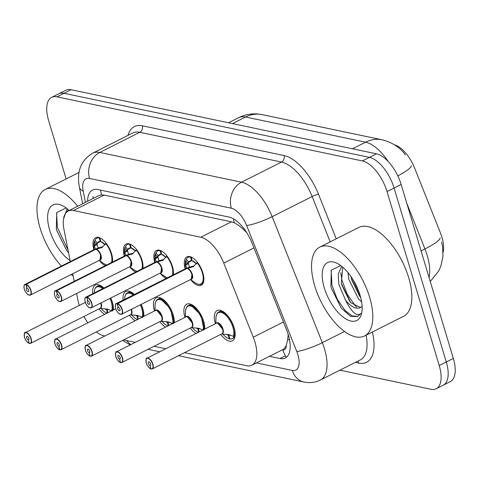 <?xml version="1.0" encoding="UTF-8"?>
<svg xmlns="http://www.w3.org/2000/svg" width="479" height="479" viewBox="0 0 479 479"><rect width="100%" height="100%" fill="white"/><g stroke="black" fill="none" stroke-linecap="round" stroke-linejoin="round"><path stroke-width="0.72" d="M185.163 268.761A15.921 7.502 63.3 0 1 186.918 256.84A15.921 7.502 63.3 0 1 202.874 272.904A15.921 7.502 63.3 0 1 201.246 285.28A15.921 7.502 63.3 0 1 190.636 279.616M154.723 262.372A15.921 7.502 63.3 0 1 156.483 250.451A15.921 7.502 63.3 0 1 172.44 266.516A15.921 7.502 63.3 0 1 173.29 274.85M124.289 255.99A15.921 7.502 63.3 0 1 126.049 244.068A15.921 7.502 63.3 0 1 142 260.133A15.921 7.502 63.3 0 1 142.856 268.462M93.854 249.601A15.921 7.502 63.3 0 1 95.614 237.68A15.921 7.502 63.3 0 1 111.565 253.744A15.921 7.502 63.3 0 1 112.421 262.079M215.388 323.744A16.939 7.975 63.3 0 1 217.119 310.59A16.939 7.975 63.3 0 1 234.093 327.678A16.939 7.975 63.3 0 1 232.363 340.844A16.939 7.975 63.3 0 1 220.759 334.408M184.954 317.361A16.939 7.975 63.3 0 1 186.684 304.207A16.939 7.975 63.3 0 1 203.659 321.295A16.939 7.975 63.3 0 1 204.689 329.133M154.519 310.973A16.939 7.975 63.3 0 1 156.25 297.818A16.939 7.975 63.3 0 1 173.218 314.907A16.939 7.975 63.3 0 1 174.254 322.75M123.133 300.117A16.939 7.975 63.3 0 1 125.815 291.43A16.939 7.975 63.3 0 1 134.389 294.447M141.227 304.375A16.939 7.975 63.3 0 1 142.784 308.524A16.939 7.975 63.3 0 1 143.82 316.362M92.698 293.729A16.939 7.975 63.3 0 1 95.381 285.047A16.939 7.975 63.3 0 1 103.955 288.059M110.793 297.986A16.939 7.975 63.3 0 1 112.349 302.135A16.939 7.975 63.3 0 1 113.385 309.973M76.622 293.483L77.993 300.435A29.854 14.059 -116.7 0 0 79.161 305.105A29.854 14.059 -116.7 0 0 79.263 305.446M286.25 345.329A29.854 14.059 63.3 0 1 282.562 349.742L282.849 349.802A9.951 4.688 -116.7 0 0 286.25 345.329L287.645 339.952L288.19 334.384M443.081 252.319A26.866 12.658 -116.7 0 0 440.387 232.806L414.58 167.961A26.866 12.658 -116.7 0 0 394.54 144.832M246.457 232.195A29.854 4.844 158.3 0 1 246.278 232.231C241.979 227.764 237.967 224.609 234.243 222.759L231.435 221.807L104.117 195.091L101.488 194.899L98.812 195.618L68.21 211.041A29.854 14.059 -116.7 0 0 64 229.573L70.317 261.57M184.499 352.682L246.613 365.711A29.854 14.059 -116.7 0 0 251.894 365.19L282.562 349.742M83.915 316.475A29.854 14.059 -116.7 0 0 87.861 322.834M96.327 331.941A29.854 14.059 -116.7 0 0 103.799 335.743L104.889 335.977M72.718 273.731L74.221 281.323M251.894 365.19A29.854 14.059 -116.7 0 0 253.271 337.216L223.777 263.103A29.854 14.059 -116.7 0 0 200.809 237.237L73.491 210.521A29.854 14.059 -116.7 0 0 68.21 211.041M123.63 339.904L135.323 342.359M154.064 346.293L165.758 348.748M135.653 272.09A15.921 7.502 63.3 0 1 129.767 266.845M166.087 278.479A15.921 7.502 63.3 0 1 160.202 273.234M105.218 265.701A15.921 7.502 63.3 0 1 99.333 260.456M135.132 320.738A16.939 7.975 63.3 0 1 129.456 315.248M165.566 327.127A16.939 7.975 63.3 0 1 159.89 321.637M196.001 333.51A16.939 7.975 63.3 0 1 190.325 328.025M104.697 314.35A16.939 7.975 63.3 0 1 99.021 308.865M66.138 178.936L48.624 120.564A29.854 14.059 63.3 0 1 51.672 97.363A29.854 14.059 63.3 0 1 56.953 96.842L362.399 160.932A29.854 14.059 63.3 0 1 387.032 191.576L439.225 365.543L446.284 361.992A29.854 14.059 63.3 0 1 443.237 385.194A29.854 14.059 63.3 0 0 446.284 361.992L394.091 188.019L446.284 361.992L453.338 358.436A29.854 14.059 63.3 0 1 450.29 381.637L436.177 388.75A29.854 14.059 63.3 0 1 430.902 389.271L339.916 370.177M362.399 160.932L369.453 157.381A29.854 14.059 63.3 0 1 394.091 188.019A29.854 14.059 63.3 0 0 369.453 157.381L64.006 93.285L369.453 157.381L376.512 153.825A29.854 14.059 63.3 0 1 401.145 184.463L453.338 358.436M51.672 97.363L58.731 93.806A29.854 14.059 63.3 0 1 64.006 93.285A29.854 14.059 63.3 0 0 58.731 93.806L65.785 90.25A29.854 14.059 63.3 0 1 71.06 89.729L376.512 153.825M439.225 365.543A29.854 14.059 63.3 0 1 436.177 388.75M269.503 356.316L279.987 358.52A29.854 14.059 -116.7 0 0 285.262 357.999A29.854 14.059 -116.7 0 0 286.646 330.019L251.99 242.937A29.854 14.059 -116.7 0 0 229.016 217.071L97.806 189.534A29.854 14.059 -116.7 0 0 92.531 190.061A29.854 14.059 -116.7 0 0 87.573 201.282M24.267 334.282A5.97 2.814 63.3 0 1 25.213 332.677A5.97 2.814 63.3 0 1 31.195 338.701A5.97 2.814 63.3 0 1 30.584 343.341A5.97 2.814 63.3 0 1 29.668 343.473L29.453 343.371A5.772 2.718 -116.7 0 0 30.925 338.761A5.772 2.718 -116.7 0 0 26.165 332.833A5.772 2.718 -116.7 0 0 24.555 337.42A5.772 2.718 -116.7 0 0 29.177 343.311L28.237 339.892L28.896 339.557M28.237 339.892A1.988 0.94 63.3 0 1 26.644 337.857A1.988 0.94 63.3 0 1 26.848 336.312A1.988 0.94 63.3 0 1 28.842 338.318A1.988 0.94 63.3 0 1 28.638 339.868A1.988 0.94 63.3 0 1 28.333 339.91L29.177 343.311M28.333 339.91L28.854 339.647M100.812 303.632A5.97 2.814 -116.7 0 0 100.638 303.105L100.806 303.632A5.97 2.814 -116.7 0 1 100.201 308.272L30.584 343.341L29.584 343.485M101.021 302.908A6.155 2.898 63.2 0 1 99.991 308.422L107.296 309.111L112.314 311.051M103.62 288.232A14.927 7.029 -116.7 0 0 99.71 286.185L97.069 286.454A14.927 7.029 -116.7 0 0 96.95 286.508M107.979 312.697L107.027 309.763L108.655 309.554M107.416 312.985L106.5 309.656L107.506 309.177M104.757 308.841L106.5 309.656M107.074 309.769L107.955 309.326M112.571 310.386A14.927 7.029 -116.7 0 0 112.026 301.507A14.927 7.029 -116.7 0 0 110.727 298.022M99.71 286.185A14.927 7.029 -116.7 0 0 97.069 286.448C95.477 286.993 94.531 288.957 94.219 292.334A14.55 6.85 63.2 0 1 102.793 288.645M101.255 308.662A14.927 7.029 -116.7 0 0 107.08 313.152M106.152 243.308L101.752 247.631L95.866 249.23L98.602 247.853L102.871 246.727M24.046 286.011A5.97 2.814 63.3 0 1 24.986 284.406A5.97 2.814 63.3 0 1 25.902 284.275L95.525 249.206A0.497 0.419 98 0 0 95.578 249.17L94.261 246.062L94.495 241.123L94.004 244.074A14.55 6.856 63.3 0 1 94.447 241.326L95.034 240.23L97.339 243.063A0.994 0.467 -116.7 0 0 97.381 243.11L97.105 244.637L98.237 248.038M25.902 284.275L25.806 284.538A5.772 2.718 -116.7 0 0 24.333 289.148A5.772 2.718 -116.7 0 0 29.093 295.07A5.772 2.718 -116.7 0 0 30.704 290.484A5.772 2.718 -116.7 0 0 26.082 284.598L26.189 284.334A5.97 2.814 63.3 0 1 30.973 290.43A5.97 2.814 63.3 0 1 30.363 295.07L99.979 259.995A5.97 2.814 -116.7 0 0 100.584 255.355A5.97 2.814 -116.7 0 0 95.806 249.266A0.497 0.401 105.4 0 0 95.872 249.23M95.578 249.17L98.315 247.793M26.082 284.598L27.022 288.017A1.988 0.94 63.3 0 1 28.614 290.046A1.988 0.94 63.3 0 1 28.411 291.597A1.988 0.94 63.3 0 1 26.417 289.585A1.988 0.94 63.3 0 1 26.62 288.041A1.988 0.94 63.3 0 1 26.926 287.999L25.806 284.538M26.189 284.334L95.806 249.266M100.584 255.355L99.973 259.995A5.97 2.814 63.3 0 0 100.386 254.744A5.97 2.814 63.3 0 0 96.123 249.373M95.572 249.379L95.519 249.206A5.97 2.814 -116.7 0 0 94.603 249.331L24.986 284.406C24.022 284.352 23.794 285.927 24.297 289.124C24.513 290.945 27.854 295.184 28.261 294.807L30.363 295.07A5.97 2.814 63.3 0 1 28.512 294.872M102.123 247.481L102.482 247.266M99.434 237.698L99.129 237.853L100.321 241.518L97.381 243.11A10.939 5.155 63.3 0 1 100.015 241.47M105.2 244.751L100.847 241.626A10.939 5.155 63.3 0 1 105.099 244.613M100.321 241.488L100.746 241.272M100.776 238.332A14.927 7.029 -116.7 0 0 99.848 238.003L100.847 241.626M112.343 262.115A14.927 7.029 -116.7 0 0 112.493 261.582M99.129 237.853A14.927 7.029 -116.7 0 0 96.848 238.177A14.927 7.029 -116.7 0 0 94.98 240.338M97.105 244.637L97.087 244.637A1.988 0.94 63.3 0 1 96.369 244.027L94.429 241.644M54.702 340.671A5.97 2.814 63.3 0 1 55.648 339.066A5.97 2.814 63.3 0 1 61.629 345.09A5.97 2.814 63.3 0 1 61.019 349.73A5.97 2.814 63.3 0 1 60.109 349.862L59.887 349.754A5.772 2.718 -116.7 0 0 61.36 345.143A5.772 2.718 -116.7 0 0 56.6 339.222A5.772 2.718 -116.7 0 0 54.989 343.808A5.772 2.718 -116.7 0 0 59.612 349.7L58.672 346.275L59.33 345.946M58.672 346.275A1.988 0.94 63.3 0 1 57.079 344.245A1.988 0.94 63.3 0 1 57.282 342.701A1.988 0.94 63.3 0 1 59.276 344.706A1.988 0.94 63.3 0 1 59.073 346.251A1.988 0.94 63.3 0 1 58.767 346.299L59.887 349.754M58.767 346.299L59.288 346.036M131.246 310.015A5.97 2.814 -116.7 0 0 131.072 309.488L131.24 310.015A5.97 2.814 -116.7 0 1 130.635 314.655L61.019 349.73L60.019 349.874M131.456 309.296A6.155 2.898 63.2 0 1 130.426 314.811L137.73 315.499L142.748 317.433M134.054 294.615A14.927 7.029 -116.7 0 0 130.144 292.573L127.504 292.837C125.911 293.382 124.965 295.345 124.654 298.722A14.55 6.85 63.2 0 1 133.228 295.034M138.413 319.086L137.461 316.152L139.09 315.936M135.192 315.23L136.934 316.044L137.85 319.367M137.509 316.158L138.395 315.715M136.946 316.05L137.94 315.565M143.005 316.775A14.927 7.029 -116.7 0 0 142.461 307.895A14.927 7.029 -116.7 0 0 141.161 304.404M130.144 292.573A14.927 7.029 -116.7 0 0 127.504 292.831A14.927 7.029 -116.7 0 0 127.384 292.897M131.689 315.05A14.927 7.029 -116.7 0 0 137.515 319.535M85.136 347.053A5.97 2.814 63.3 0 1 86.082 345.449A5.97 2.814 63.3 0 1 92.064 351.478A5.97 2.814 63.3 0 1 91.453 356.119A5.97 2.814 63.3 0 1 90.543 356.244L90.327 356.142A5.772 2.718 -116.7 0 0 91.794 351.532A5.772 2.718 -116.7 0 0 87.034 345.604A5.772 2.718 -116.7 0 0 85.424 350.197A5.772 2.718 -116.7 0 0 90.046 356.083L89.106 352.664L89.765 352.334M89.106 352.664A1.988 0.94 63.3 0 1 87.513 350.634A1.988 0.94 63.3 0 1 87.717 349.083A1.988 0.94 63.3 0 1 89.711 351.095A1.988 0.94 63.3 0 1 89.507 352.64A1.988 0.94 63.3 0 1 89.202 352.682L90.046 356.083M89.202 352.682L89.723 352.418M161.68 316.403A5.97 2.814 -116.7 0 0 156.753 310.272A5.97 2.814 -116.7 0 0 155.699 310.38L156.753 310.272L161.68 316.403A5.97 2.814 -116.7 0 1 161.07 321.044L91.453 356.119L90.453 356.262M155.376 310.542A6.155 2.898 63.2 0 1 161.225 314.152A6.155 2.898 63.2 0 1 160.86 321.199L168.165 321.882L173.182 323.822M173.428 323.163L170.614 308.775L160.579 298.962L157.938 299.225A14.927 7.029 -116.7 0 0 157.819 299.279M168.847 325.469L167.895 322.541L169.524 322.325M165.626 321.613L167.381 322.451L168.374 321.954M167.943 322.547L168.83 322.098M168.285 325.756L167.387 322.433M173.44 323.157A14.927 7.029 -116.7 0 0 172.895 314.278A14.927 7.029 -116.7 0 0 160.579 298.962A14.927 7.029 -116.7 0 0 157.938 299.219C156.346 299.77 155.4 301.728 155.088 305.105A14.55 6.85 63.2 0 1 165.602 303.177A14.55 6.85 63.2 0 1 172.572 323.331M162.124 321.439A14.927 7.029 -116.7 0 0 167.949 325.924M115.571 353.442A5.97 2.814 63.3 0 1 116.517 351.837A5.97 2.814 63.3 0 1 122.498 357.861A5.97 2.814 63.3 0 1 121.888 362.501A5.97 2.814 63.3 0 1 120.977 362.633L120.762 362.531A5.772 2.718 -116.7 0 0 122.229 357.915A5.772 2.718 -116.7 0 0 117.469 351.993A5.772 2.718 -116.7 0 0 115.858 356.58A5.772 2.718 -116.7 0 0 120.48 362.471L119.54 359.046L120.199 358.717M119.54 359.046A1.988 0.94 63.3 0 1 117.948 357.017A1.988 0.94 63.3 0 1 118.151 355.472A1.988 0.94 63.3 0 1 120.145 357.478A1.988 0.94 63.3 0 1 119.942 359.028A1.988 0.94 63.3 0 1 119.636 359.07L120.48 362.471M119.636 359.07L120.157 358.807M192.115 322.786A5.97 2.814 -116.7 0 0 187.187 316.661A5.97 2.814 -116.7 0 0 186.133 316.763L187.187 316.661L192.115 322.786A5.97 2.814 -116.7 0 1 191.504 327.426L121.888 362.501L120.888 362.645M185.81 316.924A6.155 2.898 63.2 0 1 191.66 320.541A6.155 2.898 63.2 0 1 191.295 327.582L198.599 328.271L203.617 330.211M185.373 317.146L185.523 311.494C185.834 308.117 186.78 306.153 188.373 305.608A14.927 7.029 -116.7 0 1 191.013 305.345A14.927 7.029 -116.7 0 1 203.33 320.667A14.927 7.029 -116.7 0 1 203.874 329.546L201.048 315.164L191.013 305.345L188.373 305.608A14.927 7.029 -116.7 0 0 188.253 305.668M199.282 331.857L198.33 328.923L199.959 328.714M198.719 332.139L197.809 328.816L198.809 328.337M196.061 328.001L197.809 328.816M198.378 328.929L199.264 328.486M192.558 327.822A14.927 7.029 -116.7 0 0 198.384 332.312M146.005 359.831A5.97 2.814 63.3 0 1 146.951 358.226A5.97 2.814 63.3 0 1 152.933 364.25A5.97 2.814 63.3 0 1 152.322 368.89A5.97 2.814 63.3 0 1 151.412 369.016L151.196 368.914A5.772 2.718 -116.7 0 0 152.669 364.303A5.772 2.718 -116.7 0 0 147.903 358.382A5.772 2.718 -116.7 0 0 146.293 362.968A5.772 2.718 -116.7 0 0 150.915 368.854L149.975 365.435L150.634 365.106M149.975 365.435A1.988 0.94 63.3 0 1 148.382 363.405A1.988 0.94 63.3 0 1 148.586 361.861A1.988 0.94 63.3 0 1 150.58 363.866A1.988 0.94 63.3 0 1 150.376 365.411A1.988 0.94 63.3 0 1 150.071 365.453L150.915 368.854M150.071 365.453L150.592 365.196M222.549 329.175A5.97 2.814 -116.7 0 0 217.622 323.044A5.97 2.814 -116.7 0 0 216.568 323.151L217.622 323.044L222.549 329.175A5.97 2.814 -116.7 0 1 221.939 333.815L152.322 368.89L151.322 369.034M216.245 323.313A6.155 2.898 63.2 0 1 222.094 326.923A6.155 2.898 63.2 0 1 221.729 333.971L229.04 334.659L234.051 336.593C237.476 330.229 228.513 312.619 221.448 311.733L218.807 311.997M234.045 336.372L233.746 336.216M218.687 312.057A14.927 7.029 -116.7 0 1 218.807 311.991A14.927 7.029 -116.7 0 1 221.448 311.733A14.927 7.029 -116.7 0 1 233.764 327.049A14.927 7.029 -116.7 0 1 232.243 338.653A14.927 7.029 -116.7 0 1 229.956 338.976L228.764 335.312L230.393 335.096M226.495 334.39L228.243 335.198L229.243 334.725M228.812 335.318L229.698 334.869M222.992 334.21A14.927 7.029 -116.7 0 0 229.237 338.827L228.249 335.228M229.237 338.827L229.812 338.533M136.587 249.691L132.186 254.02L126.306 255.618L129.037 254.241L133.306 253.11M126.007 255.768L125.959 255.594A0.497 0.419 98 0 0 126.019 255.558L124.696 252.445L124.929 247.505L124.438 250.457A14.55 6.856 63.3 0 1 124.881 247.715L125.468 246.619L127.773 249.451A0.994 0.467 -116.7 0 0 127.815 249.499L127.54 251.02L128.671 254.427M126.019 255.558L128.749 254.181M125.953 255.594L125.953 255.588A5.97 2.814 -116.7 0 0 125.037 255.72L55.42 290.795A5.97 2.814 63.3 0 1 56.336 290.663L125.953 255.588A5.97 2.814 63.3 0 1 125.959 255.594M56.336 290.663L56.241 290.927A5.772 2.718 -116.7 0 0 54.768 295.537A5.772 2.718 -116.7 0 0 59.528 301.459A5.772 2.718 -116.7 0 0 61.138 296.872A5.772 2.718 -116.7 0 0 56.516 290.981L57.456 294.405A1.988 0.94 63.3 0 1 59.049 296.435A1.988 0.94 63.3 0 1 58.845 297.98A1.988 0.94 63.3 0 1 56.851 295.974A1.988 0.94 63.3 0 1 57.055 294.423A1.988 0.94 63.3 0 1 57.36 294.381L56.241 290.927M131.018 261.744L130.414 266.384A5.97 2.814 -116.7 0 0 131.018 261.744A5.97 2.814 -116.7 0 0 126.24 255.648L56.624 290.723A5.97 2.814 63.3 0 1 61.408 296.818A5.97 2.814 63.3 0 1 60.797 301.459A5.97 2.814 63.3 0 1 58.947 301.261M132.557 253.87L132.917 253.648M130.755 247.906L127.815 249.499A10.939 5.155 63.3 0 1 130.45 247.859M135.635 251.14L131.282 248.014A10.939 5.155 63.3 0 1 135.533 251.002M130.743 247.877L129.564 244.236L129.869 244.086M130.755 247.877L131.18 247.661M131.21 244.715A14.927 7.029 -116.7 0 0 130.282 244.386L131.27 247.99M142.784 268.497A14.927 7.029 -116.7 0 0 142.928 267.971M129.564 244.236A14.927 7.029 -116.7 0 0 127.282 244.559A14.927 7.029 -116.7 0 0 125.414 246.727M124.696 252.445L127.528 251.02A1.988 0.94 63.3 0 1 126.803 250.415L124.863 248.032M167.027 256.079L162.621 260.402L156.741 262.001L159.471 260.624L163.74 259.498M84.915 298.782A5.97 2.814 63.3 0 1 85.855 297.178A5.97 2.814 63.3 0 1 86.771 297.052L156.393 261.977A0.497 0.419 98 0 0 156.453 261.941L155.13 258.834L155.364 253.894L154.873 256.846A14.55 6.856 63.3 0 1 155.316 254.098L155.903 253.008L158.208 255.834A0.994 0.467 -116.7 0 0 158.25 255.888L157.974 257.409L159.106 260.81M156.453 261.941L159.184 260.564M86.771 297.052L86.675 297.309A5.772 2.718 -116.7 0 0 85.202 301.92A5.772 2.718 -116.7 0 0 89.962 307.847A5.772 2.718 -116.7 0 0 91.573 303.261A5.772 2.718 -116.7 0 0 86.95 297.369L87.891 300.788A1.988 0.94 63.3 0 1 89.483 302.818A1.988 0.94 63.3 0 1 89.286 304.369A1.988 0.94 63.3 0 1 87.286 302.357A1.988 0.94 63.3 0 1 87.489 300.812A1.988 0.94 63.3 0 1 87.795 300.77L86.675 297.309M161.453 268.132L160.848 272.773A5.97 2.814 -116.7 0 0 161.453 268.126A5.97 2.814 -116.7 0 0 156.675 262.037L87.058 297.112A5.97 2.814 63.3 0 1 91.842 303.201A5.97 2.814 63.3 0 1 91.232 307.841A5.97 2.814 63.3 0 1 89.381 307.644M156.441 262.151L156.388 261.983A5.97 2.814 -116.7 0 0 155.471 262.103L85.855 297.178C84.891 297.13 84.663 298.704 85.166 301.902C85.382 303.716 88.729 307.955 89.13 307.578L91.232 307.841L160.848 272.773A5.97 2.814 63.3 0 0 161.255 267.516A5.97 2.814 63.3 0 0 156.992 262.145M162.992 260.253L163.351 260.037M161.189 254.289L158.25 255.888A10.939 5.155 63.3 0 1 160.884 254.241M161.645 251.104A14.927 7.029 -116.7 0 0 160.716 250.774L161.71 254.373A10.939 5.155 63.3 0 1 165.968 257.391M166.069 257.528L161.71 254.373M161.615 254.044L161.189 254.259L159.998 250.625L160.303 250.469M173.218 274.886A14.927 7.029 -116.7 0 0 173.362 274.353M159.998 250.625A14.927 7.029 -116.7 0 0 157.717 250.948A14.927 7.029 -116.7 0 0 155.849 253.116M157.974 257.409L157.962 257.409A1.988 0.94 63.3 0 1 157.238 256.798L155.298 254.415M197.462 262.468L193.055 266.791L187.175 268.39L189.906 267.013L194.175 265.887M115.349 305.171A5.97 2.814 63.3 0 1 116.295 303.566A5.97 2.814 63.3 0 1 117.205 303.435L186.828 268.366A0.497 0.419 98 0 0 186.888 268.33L185.565 265.222L185.798 260.277L185.307 263.234A14.55 6.856 63.3 0 1 185.75 260.486L186.337 259.39L188.642 262.223A0.994 0.467 -116.7 0 0 188.684 262.27L188.415 263.797L189.54 267.198M191.887 274.515L191.283 279.155A5.97 2.814 -116.7 0 0 191.893 274.515A5.97 2.814 -116.7 0 0 187.109 268.42A0.497 0.401 105.4 0 0 187.175 268.39M186.888 268.33L189.618 266.953M117.205 303.435L117.11 303.698A5.772 2.718 -116.7 0 0 115.637 308.308A5.772 2.718 -116.7 0 0 120.397 314.23A5.772 2.718 -116.7 0 0 122.007 309.644A5.772 2.718 -116.7 0 0 117.385 303.758L118.325 307.177A1.988 0.94 63.3 0 1 119.924 309.206A1.988 0.94 63.3 0 1 119.72 310.751A1.988 0.94 63.3 0 1 117.726 308.745A1.988 0.94 63.3 0 1 117.93 307.201A1.988 0.94 63.3 0 1 118.229 307.153L117.11 303.698M117.385 303.758L187.109 268.42M186.876 268.539L186.822 268.366A5.97 2.814 -116.7 0 0 185.906 268.491L116.295 303.566C115.325 303.512 115.098 305.087 115.601 308.284C115.816 310.105 119.163 314.344 119.564 313.967L121.666 314.23A5.97 2.814 63.3 0 1 119.816 314.032M193.426 266.641L193.785 266.42M190.738 256.858L190.432 257.007L191.624 260.678L188.684 262.27A10.939 5.155 63.3 0 1 191.319 260.63M192.157 260.768A10.939 5.155 63.3 0 1 196.402 263.773M196.504 263.911L192.151 260.786L191.295 257.091M191.624 260.648L192.049 260.432M201.473 284.047A14.927 7.029 -116.7 0 0 201.581 283.993A14.927 7.029 -116.7 0 0 203.797 280.742M192.079 257.492A14.927 7.029 -116.7 0 0 191.151 257.163M190.432 257.007A14.927 7.029 -116.7 0 0 188.151 257.331A14.927 7.029 -116.7 0 0 186.283 259.498M188.415 263.797L188.397 263.797A1.988 0.94 63.3 0 1 187.672 263.187L185.732 260.804M73.149 275.91A49.756 23.435 63.3 0 1 71.054 274.569M61.396 266.067A49.756 23.435 63.3 0 1 40.128 228.154A49.756 23.435 63.3 0 1 45.212 189.48A49.756 23.435 63.3 0 1 77.664 206.275M68.162 209.58L67.03 211.802M67.413 208.952L66.82 209.455L63.468 219.286M70.132 260.618A32.446 15.28 63.3 0 1 49.684 230.159A32.446 15.28 63.3 0 1 62.539 205.742A32.446 15.28 63.3 0 1 69.227 210.526M66.108 207.946L56.738 212.55L56.318 228.764L56.779 230.579L66.647 250.481L68.581 252.768M56.696 230.273L66.593 250.415M56.57 212.945L57.384 227.507L68.042 250.05M369.638 297.297A49.756 23.435 63.3 0 1 364.561 335.965A49.756 23.435 63.3 0 1 314.703 285.765A49.756 23.435 63.3 0 1 319.786 247.098A49.756 23.435 63.3 0 1 369.638 297.297M319.786 247.098L358.825 227.429A49.756 23.435 63.3 0 1 408.683 277.628A49.756 23.435 63.3 0 1 403.599 316.296L364.561 335.965M342.736 267.192L341.335 283.089L341.808 285.017L349.694 301.213L351.209 302.968L360.489 307.476M341.982 266.569L341.395 267.072L338.27 274.036L338.845 284.346L345.533 300.171C351.76 312.518 356.891 316.924 360.932 313.392L357.819 316.493L350.61 316.397L341.222 308.099L331.354 288.196L330.893 286.382L331.312 270.168L340.677 265.558M350.981 276.521L351.766 279.999L359.651 296.196L360.681 297.423M347.994 272.593L348.802 279.329L358.675 299.207L361.627 301.896M324.259 287.771A32.446 15.28 63.3 0 1 337.114 263.36A32.446 15.28 63.3 0 1 360.082 295.292A32.446 15.28 63.3 0 1 361.801 312.362A32.446 15.28 63.3 0 1 344.874 318.343A32.446 15.28 63.3 0 1 324.259 287.771M362.094 305.961A22.495 10.598 63.3 0 1 360.13 307.674A22.495 10.598 63.3 0 1 345.533 300.171M351.472 278.844L360.418 297.118M341.515 283.861L350.46 302.135M331.27 287.885L341.168 308.033M353.316 280.125L359.394 293.142M340.767 272.719L341.916 280.101L347.263 294.334L355.292 305.77L356.759 307.195M331.139 270.563L331.959 285.119L337.306 299.351L345.335 310.787L352.239 315.948L358.058 316.368M289.508 339.599A29.854 4.844 158.3 0 1 287.645 339.952M100.674 190.139A29.854 24.651 101.9 0 0 101.488 194.899M93.531 198.282A29.854 13.406 168.8 0 1 92.956 196.647L93.303 198.402M233.53 218.873A29.854 24.651 101.9 0 0 234.243 222.759M282.849 349.802A29.854 24.651 101.9 0 0 286.328 357.328M104.117 195.091L73.491 210.521M231.435 221.807L200.809 237.237M253.96 247.894L223.777 263.103M283.46 322.008L253.271 337.216M429.04 277.449A39.805 18.747 -116.7 0 0 427.172 255.313A39.805 18.747 -116.7 0 0 424.951 248.954L406.839 203.431M382.236 139.826A34.829 28.758 101.9 0 0 365.567 142.203L245.535 117.014A34.829 28.758 -78.1 0 1 262.199 114.637L382.236 139.826C392.361 142.431 400.091 147.46 405.414 154.915M411.335 165.686A34.829 5.652 158.3 0 1 397.804 175.865M388.409 161.74A39.805 18.747 -116.7 0 0 365.567 142.203L352.496 148.783M232.465 123.6L245.535 117.014A39.805 18.747 -116.7 0 0 238.5 117.708L228.471 122.762M440.093 237.913A34.829 5.652 158.3 0 1 424.951 248.954L421.077 250.906M71.06 89.729L56.953 96.842M401.145 184.463L387.032 191.576M130.839 344.623A19.902 16.436 -78.1 0 1 126.791 340.569M256.415 362.914L292.322 370.447A19.902 9.376 -116.7 0 0 297.872 354.628A19.902 9.376 -116.7 0 0 296.758 351.448L246.613 225.453A19.902 9.376 -116.7 0 0 231.303 208.209L89.543 178.463A19.902 9.376 -116.7 0 0 83.214 191.169L85.43 202.366M89.543 178.463A19.902 16.436 -78.1 0 1 99.788 152.442L139.766 132.3A39.805 18.747 -116.7 0 0 132.731 132.994L92.752 153.136A39.805 18.747 63.3 0 1 99.788 152.442L241.542 182.188A39.805 18.747 63.3 0 1 272.168 216.682L322.313 342.671A39.805 18.747 63.3 0 1 324.534 349.035A39.805 18.747 63.3 0 1 320.475 379.973L360.453 359.831A39.805 18.747 -116.7 0 0 366.088 335.198M344.587 331.45L322.313 342.671A19.902 3.227 158.3 0 1 296.758 351.448M372.399 332.019A44.781 21.094 63.3 0 1 358.699 363.082L355.382 362.387M128.025 135.365A44.781 21.094 63.3 0 1 142.329 125.791L284.089 155.537A44.781 21.094 63.3 0 1 318.541 194.342L336.24 238.805M246.613 225.453A19.902 3.227 158.3 0 0 272.168 216.682L312.152 196.534A39.805 18.747 -116.7 0 0 281.526 162.046L139.766 132.3A4.976 4.107 101.9 0 0 142.329 125.791M330.187 241.853L312.152 196.534A4.976 0.808 -21.7 0 1 318.541 194.342M231.303 208.209A19.902 16.436 -78.1 0 1 241.542 182.188L281.526 162.046A4.976 4.107 101.9 0 0 284.089 155.537M358.699 363.082A4.976 4.107 101.9 0 0 357.651 361.238M83.214 191.169A19.902 8.939 168.8 0 1 79.37 187.127L82.657 203.761M178.487 355.705L303.914 382.026A19.902 16.436 -78.1 0 1 292.322 370.447M285.394 355.795L279.987 358.52M29.195 343.353A5.97 2.814 63.3 0 1 28.734 343.144M100.638 303.105A5.97 2.808 63.2 0 1 101.069 307.027M109.966 298.405A14.55 6.85 63.2 0 1 111.703 310.56M96.447 249.08A6.155 2.898 63.3 0 1 101.021 255.325A6.155 2.898 63.3 0 1 99.65 260.163M94.291 249.487A6.155 2.898 63.3 0 1 95.435 248.864M105.913 243.733A14.55 6.856 63.3 0 1 111.362 262.612M106.625 264.995A14.55 6.856 63.3 0 1 103.841 263.618L99.219 260.378M105.344 244.356L105.883 242.907M94.261 246.062L97.087 244.637M94.249 245.092L96.369 244.027A0.994 0.371 -39.2 0 0 97.339 243.063M59.63 349.736A5.97 2.814 63.3 0 1 59.168 349.532M131.072 309.488A5.97 2.808 63.2 0 1 131.503 313.41M140.401 304.788A14.55 6.85 63.2 0 1 142.137 316.948M90.064 356.125A5.97 2.814 63.3 0 1 89.603 355.921M90.148 356.196C87.645 354.7 86.058 352.688 85.388 350.173C85.028 346.299 85.256 344.724 86.082 345.449L155.699 310.38A5.97 2.808 63.2 0 1 156.753 310.272A5.97 2.808 63.2 0 1 160.71 314.086A5.97 2.808 63.2 0 1 161.938 319.798M120.498 362.513A5.97 2.814 63.3 0 1 120.037 362.304M120.588 362.585C118.079 361.082 116.493 359.076 115.828 356.556C115.463 352.682 115.69 351.113 116.517 351.837L186.133 316.763A5.97 2.808 63.2 0 1 187.187 316.661A5.97 2.808 63.2 0 1 191.145 320.475A5.97 2.808 63.2 0 1 192.378 326.187M185.523 311.494A14.55 6.85 63.2 0 1 196.037 309.56A14.55 6.85 63.2 0 1 203.006 329.72M150.933 368.896A5.97 2.814 63.3 0 1 150.472 368.692M151.023 368.968C148.514 367.471 146.927 365.465 146.263 362.944C145.897 359.07 146.131 357.496 146.951 358.226L216.568 323.151A5.97 2.808 63.2 0 1 217.622 323.044A5.97 2.808 63.2 0 1 221.579 326.858A5.97 2.808 63.2 0 1 222.813 332.57M215.807 323.529L215.957 317.876A14.55 6.85 63.2 0 1 226.471 315.948A14.55 6.85 63.2 0 1 233.441 336.102M126.881 255.463A6.155 2.898 63.3 0 1 131.456 261.708A6.155 2.898 63.3 0 1 130.084 266.546M124.726 255.876A6.155 2.898 63.3 0 1 125.869 255.253M54.48 292.4A5.97 2.814 63.3 0 1 55.42 290.795C54.456 290.741 54.229 292.316 54.732 295.513C54.947 297.327 58.294 301.566 58.695 301.195L60.797 301.459L130.414 266.384A5.97 2.814 63.3 0 0 130.821 261.127A5.97 2.814 63.3 0 0 126.558 255.762M136.347 250.122A14.55 6.856 63.3 0 1 141.796 268.994M137.06 271.383A14.55 6.856 63.3 0 1 134.276 270.006L129.653 266.767M135.779 250.745L136.317 249.296M124.684 251.475L126.803 250.415A0.994 0.371 -39.2 0 0 127.773 249.451M157.316 261.851A6.155 2.898 63.3 0 1 161.896 268.096A6.155 2.898 63.3 0 1 160.519 272.934M155.166 262.258A6.155 2.898 63.3 0 1 156.304 261.636M166.782 256.505A14.55 6.856 63.3 0 1 172.23 275.383M167.494 277.766A14.55 6.856 63.3 0 1 164.71 276.395L160.088 273.15M166.219 257.127L166.752 255.678M155.13 258.834L157.962 257.409M155.118 257.864L157.238 256.798A0.994 0.371 -39.2 0 0 158.208 255.834M187.75 268.24A6.155 2.898 63.3 0 1 192.33 274.485A6.155 2.898 63.3 0 1 190.959 279.317M185.601 268.647A6.155 2.898 63.3 0 1 186.738 268.024M117.493 303.494A5.97 2.814 63.3 0 1 122.277 309.59A5.97 2.814 63.3 0 1 121.666 314.23L191.283 279.155A5.97 2.814 63.3 0 0 191.69 273.904A5.97 2.814 63.3 0 0 187.427 268.533M197.216 262.893A14.55 6.856 63.3 0 1 203.162 279.622A14.55 6.856 63.3 0 1 195.145 282.778L190.522 279.538M196.653 263.516L197.186 262.067M185.565 265.222L188.397 263.797M185.559 264.252L187.672 263.187A0.994 0.371 -39.2 0 0 188.642 262.223M441.578 242.206L442.596 246.913L442.973 256.331L440.806 266.306L438.614 271.168L430.256 281.502M262.199 114.637C253.99 112.972 246.092 113.996 238.5 117.708M122.642 340.401L130.192 344.946M92.752 153.136C80.951 160.13 76.49 171.458 79.37 187.127M303.914 382.026C309.691 383.224 315.212 382.535 320.475 379.973M148.053 349.323L159.752 351.778M85.328 302.393L25.213 332.677C24.387 331.953 24.16 333.528 24.519 337.402C25.189 339.916 26.776 341.928 29.279 343.425M94.201 292.974L94.219 292.334M97.069 286.448L99.65 285.143M93.854 249.709L94.004 244.074M106.583 265.013L103.841 263.618M96.848 238.177L98.393 237.392M115.762 308.775L55.648 339.066C54.822 338.336 54.594 339.91 54.953 343.784C55.624 346.305 57.211 348.311 59.713 349.808M124.636 299.363L124.654 298.722M127.504 292.831L130.084 291.531M154.939 310.757L155.088 305.105M157.938 299.219L160.519 297.92M188.373 305.608L190.953 304.303M221.394 310.691L218.807 311.991C217.221 312.542 216.268 314.499 215.957 317.876M232.243 338.653L234.824 337.354M124.289 256.097L124.438 250.457M137.018 271.401L134.276 270.006M127.282 244.559L128.827 243.781M154.723 262.486L154.873 256.846M167.458 277.79L164.71 276.395M157.717 250.948L159.262 250.17M185.157 268.869L185.307 263.234M203.132 283.215L201.581 283.993C200.192 284.951 198.049 284.544 195.145 282.778M188.151 257.331L189.696 256.552M45.212 189.48L79.017 172.446"/></g></svg>
